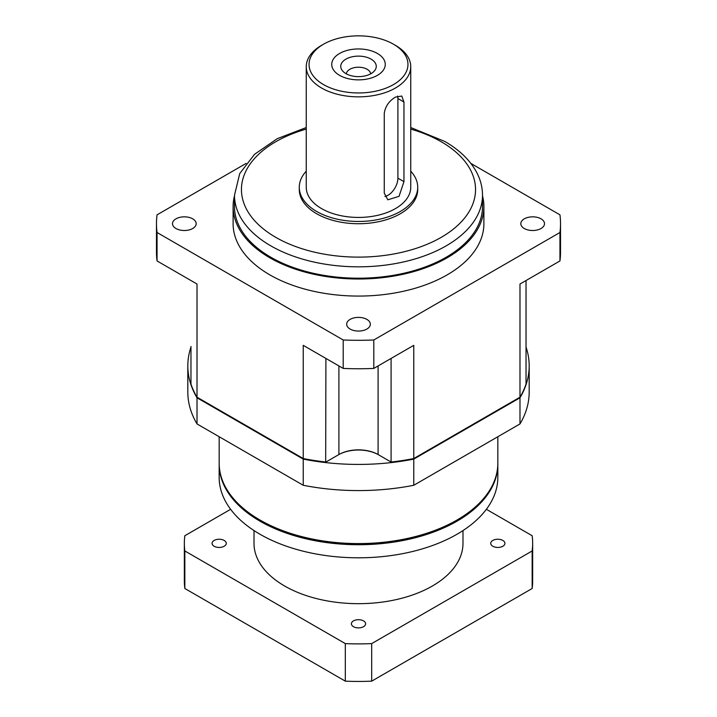 <?xml version="1.0" encoding="UTF-8"?>
<svg xmlns="http://www.w3.org/2000/svg" width="717" height="717" viewBox="0 0 717 717"><rect width="100%" height="100%" fill="white"/><g stroke="black" fill="none" stroke-linecap="round" stroke-linejoin="round"><path stroke-width="1.08" d="M224.197 540.448A7.107 4.105 180 0 1 226.276 543.343A7.107 4.105 180 0 1 221.894 547.134A7.107 4.105 180 0 1 214.15 546.246A7.107 4.105 180 0 1 212.062 543.343A7.107 4.105 180 0 1 216.453 539.551A7.107 4.105 180 0 1 224.197 540.448M353.472 620.886A7.107 4.105 180 0 1 361.216 619.999A7.107 4.105 180 0 1 365.607 623.79A7.107 4.105 180 0 1 363.528 626.685A7.107 4.105 180 0 1 355.784 627.581A7.107 4.105 180 0 1 351.393 623.79A7.107 4.105 180 0 1 353.472 620.886M492.803 546.246A7.107 4.105 180 0 1 490.724 543.343A7.107 4.105 180 0 1 495.106 539.551A7.107 4.105 180 0 1 502.85 540.448A7.107 4.105 180 0 1 504.938 543.343A7.107 4.105 180 0 1 500.547 547.134A7.107 4.105 180 0 1 492.803 546.246M462.994 530.571L462.994 543.343A104.494 60.327 180 0 1 398.491 599.08A104.494 60.327 180 0 1 284.613 586.004A104.494 60.327 180 0 1 254.006 543.343L254.006 530.571M456.774 520.166A138.632 80.035 180 0 1 456.532 520.309A138.632 80.035 180 0 1 260.468 520.309L259.975 520.022A139.331 80.438 0 0 0 457.025 520.022A139.331 80.438 0 0 0 497.831 463.146L497.831 436.734M497.822 463.711A139.331 80.438 180 0 1 497.831 464.284A139.331 80.438 180 0 1 411.818 538.601A139.331 80.438 180 0 1 259.975 521.16A139.331 80.438 180 0 1 219.169 464.284A139.331 80.438 180 0 1 219.178 463.711M497.831 464.284L497.831 477.361A139.331 80.438 180 0 1 411.818 551.678A139.331 80.438 180 0 1 259.975 534.246A139.331 80.438 180 0 1 219.169 477.361L219.169 464.284M323.528 84.597A49.464 28.555 0 0 0 393.472 84.597A49.464 28.555 0 0 0 393.472 44.212L395.443 45.35A52.251 30.168 180 0 1 410.751 66.681A52.251 30.168 180 0 1 378.495 94.554A52.251 30.168 180 0 1 321.557 88.012A52.251 30.168 180 0 1 306.249 66.681A52.251 30.168 180 0 1 321.557 45.35L323.528 44.212A49.464 28.555 0 0 0 323.528 84.597M339.571 75.339A26.771 15.46 180 0 1 339.571 53.479A26.771 15.46 180 0 1 377.429 53.479A26.771 15.46 180 0 1 377.429 75.339A26.771 15.46 180 0 1 339.571 75.339M371.065 59.126A17.764 10.253 0 0 0 348.426 57.934A17.764 10.253 0 0 0 342.287 70.562A17.764 10.253 0 0 0 345.935 73.627A17.764 10.253 0 0 0 374.713 70.562A17.764 10.253 0 0 0 371.065 59.126M370.671 73.851A12.189 7.036 0 0 0 367.122 69.28A12.189 7.036 0 0 0 354.162 67.676A12.189 7.036 0 0 0 346.329 73.851M384.258 113.403C385.289 106.412 389.026 100.98 395.443 97.109L401.753 96.042L403.958 102.029L403.958 181.661L399.037 196.333L387.816 199.81L384.258 193.034L384.258 113.403M541.039 218.837A11.839 6.838 0 0 0 528.133 217.359A11.839 6.838 0 0 0 520.82 223.677A11.839 6.838 0 0 0 524.288 228.508A11.839 6.838 0 0 0 537.194 229.987A11.839 6.838 0 0 0 544.508 223.677A11.839 6.838 0 0 0 541.039 218.837M192.712 218.837A11.839 6.838 0 0 0 179.806 217.359A11.839 6.838 0 0 0 172.492 223.677A11.839 6.838 0 0 0 175.961 228.508A11.839 6.838 0 0 0 188.867 229.987A11.839 6.838 0 0 0 196.18 223.677A11.839 6.838 0 0 0 192.712 218.837M366.871 319.388A11.839 6.838 0 0 0 353.965 317.909A11.839 6.838 0 0 0 346.661 324.227A11.839 6.838 0 0 0 350.129 329.058A11.839 6.838 0 0 0 363.035 330.546A11.839 6.838 0 0 0 370.339 324.227A11.839 6.838 0 0 0 366.871 319.388M306.249 66.681L306.249 187.271A52.251 30.168 0 0 0 321.557 208.602A52.251 30.168 0 0 0 378.495 215.136A52.251 30.168 0 0 0 410.751 187.271L410.751 66.681M306.249 171.184A59.215 34.183 0 0 0 299.285 187.271A59.215 34.183 0 0 0 316.627 211.443A59.215 34.183 0 0 0 381.157 218.855A59.215 34.183 0 0 0 417.715 187.271A59.215 34.183 0 0 0 410.751 171.184M299.285 187.271L299.285 189.548A59.215 34.183 0 0 0 316.627 213.72A59.215 34.183 0 0 0 381.157 221.132A59.215 34.183 0 0 0 417.715 189.548L417.715 187.271M270.82 257.233A124.005 71.592 0 0 0 405.956 272.756A124.005 71.592 0 0 0 482.505 206.613L482.505 195.23A124.005 71.592 180 0 1 405.956 261.373A124.005 71.592 180 0 1 270.82 245.859A124.005 71.592 180 0 1 234.495 195.23L234.495 206.613A124.005 71.592 0 0 0 270.82 257.233M234.495 195.849A125.394 72.399 0 0 0 233.106 206.613A125.394 72.399 0 0 0 269.834 257.797A125.394 72.399 0 0 0 406.485 273.5A125.394 72.399 0 0 0 483.894 206.613A125.394 72.399 0 0 0 482.505 195.849M233.106 206.613L233.106 223.677A125.394 72.399 0 0 0 269.834 274.862A125.394 72.399 0 0 0 406.485 290.564A125.394 72.399 0 0 0 483.894 223.677L483.894 206.613M526.036 347.064A170.682 98.543 180 0 1 529.182 365.876L529.182 392.038A170.682 98.543 180 0 1 519.986 423.944L413.763 485.275A170.682 98.543 180 0 1 303.237 485.275L197.014 423.944A170.682 98.543 180 0 1 187.818 392.038L187.818 365.876A170.682 98.543 180 0 1 190.964 347.064M246.128 163.413L157.05 214.84A202.024 116.638 0 0 0 156.476 223.677L156.476 252.115A202.024 116.638 0 0 0 157.05 260.943L197.014 284.022L197.014 397.209L303.237 458.539L303.237 345.343L343.201 368.421A202.024 116.638 0 0 0 373.799 368.421L413.763 345.343L413.763 458.539L519.986 397.209L519.986 284.022L559.95 260.943A202.024 116.638 0 0 0 560.524 252.115L560.524 223.677A202.024 116.638 0 0 0 559.95 214.84L470.872 163.413M156.476 223.677A202.024 116.638 0 0 0 157.05 232.505L343.201 339.975A202.024 116.638 0 0 0 373.799 339.975L559.95 232.505A202.024 116.638 0 0 0 560.524 223.677M157.05 232.505L157.05 260.943M343.201 339.975L343.201 368.421M373.799 339.975L373.799 368.421M559.95 232.505L559.95 260.943M395.443 45.35L393.472 44.212A49.464 28.555 0 0 0 323.528 44.212M384.912 196.458A13.937 8.048 120 0 0 397.908 178.166L397.908 98.534A13.937 8.048 120 0 0 397.639 96.069M519.986 397.209A170.682 98.543 0 0 0 526.036 384.124L526.036 280.526M519.377 397.559L413.386 458.755A169.983 98.139 180 0 1 391.321 462.169L378.594 454.829A28.42 16.41 0 0 0 338.406 454.829L325.679 462.169A169.983 98.139 180 0 1 303.614 458.755L303.237 458.539A170.682 98.543 0 0 0 325.912 462.035L338.899 454.542A27.73 16.007 180 0 1 378.101 454.542L391.088 462.035L391.088 358.437M391.321 462.169L391.088 462.035A170.682 98.543 0 0 0 413.763 458.539L413.386 458.755M325.679 462.169L325.912 358.437M197.014 397.209A170.682 98.543 0 0 1 190.964 384.124L190.964 346.49M338.406 454.829L338.899 454.542L338.899 365.93M378.101 454.542L378.594 454.829L378.101 454.542L378.101 365.93M303.614 458.755L197.623 397.559M197.014 423.944L197.014 397.783A170.682 98.543 180 0 1 187.818 365.876M529.182 365.876A170.682 98.543 180 0 1 519.986 397.783L413.763 459.113A170.682 98.543 180 0 1 303.237 459.113L197.014 397.783M519.986 423.944L519.986 397.783M413.763 485.275L413.763 459.113M303.237 485.275L303.237 459.113M219.169 436.734L219.169 463.146A139.331 80.438 0 0 0 259.975 520.022L260.468 520.309M486.377 509.303L532.157 535.733A174.159 100.55 180 0 1 532.659 543.343A174.159 100.55 180 0 1 532.157 550.961L371.684 643.606A174.159 100.55 180 0 1 345.316 643.606L184.843 550.961A174.159 100.55 180 0 1 184.341 543.343A174.159 100.55 180 0 1 184.843 535.733L230.623 509.303M532.659 543.343L532.659 580.887A174.159 100.55 180 0 1 532.157 588.505L371.684 681.15A174.159 100.55 180 0 1 345.316 681.15L345.316 643.606M371.684 681.15L371.684 643.606M345.316 681.15L184.843 588.505L184.843 550.961M184.843 588.505A174.159 100.55 180 0 1 184.341 580.887L184.341 543.343M532.157 588.505L532.157 550.961M306.249 129.078A117.032 67.568 0 0 0 275.74 237.327A117.032 67.568 0 0 0 441.26 237.327A117.032 67.568 0 0 0 441.26 141.769A117.032 67.568 0 0 0 410.751 129.078M397.908 178.166L403.958 181.661M397.908 98.534L403.958 102.029M456.532 520.309L457.025 520.022M482.505 195.23C482.478 187.46 480.587 179.949 476.832 172.698C470.316 160.42 459.615 149.996 444.737 141.419L410.751 127.536M306.249 127.536L277.3 138.668L254.535 154.298L239.72 173.577L234.495 195.23"/></g></svg>
